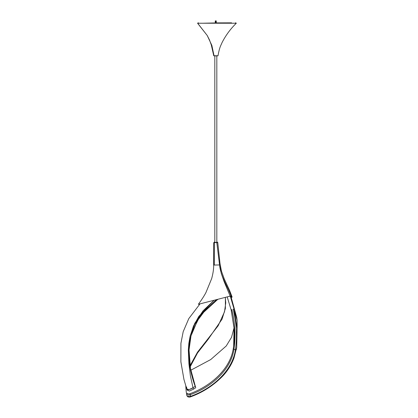 <?xml version="1.0" encoding="UTF-8"?>
<svg xmlns="http://www.w3.org/2000/svg" width="418" height="418" viewBox="0 0 418 418"><rect width="100%" height="100%" fill="white"/><g stroke="black" fill="none" stroke-linecap="round" stroke-linejoin="round"><path stroke-width="0.63" d="M237.126 328.605L237.111 320.407L234.096 309.205L237.105 328.344L236.703 347.363L236.316 349.641L235.433 349.803C232.277 371.409 211.686 388.803 190.598 396.327L187.41 396.285L186.883 395.663L186.219 391.723M230.323 296.299L234.096 309.205L233.129 309.215C236.541 322.91 237.309 336.438 235.433 349.803L233.955 349.281C235.856 336.114 235.125 322.884 231.765 309.592L231.18 310.036L234.038 328.088L233.667 346.24L233.228 348.826C229.999 369.538 210.181 386.415 189.829 393.751C188.497 394.08 187.677 393.897 187.379 393.207L186.627 394.043C187.092 394.984 188.319 395.193 190.31 394.681C210.776 387.408 230.804 370.285 233.955 349.281L233.228 348.826M185.785 385.976L186.167 391.316L185.78 385.966M186.893 395.7L187.635 396.703C188.852 397.199 189.803 397.257 190.493 396.865L190.31 394.681L189.829 393.751M190.195 366.758L197.562 352.891L208.07 339.458L222.036 319.2L225.391 308.437L225.386 297.538M231.18 310.036L227.235 297.02L231.159 309.952M190.822 370.207L210.709 359.574L226.227 345.994L231.535 337.3L234.017 327.916M217.485 299.596L201.22 314.508L194.605 324.718L190.294 335.487L188.539 352.944L190.519 370.008M186.731 387.078C186.35 388.265 186.632 389.174 187.577 389.801C189.338 389.675 191.151 388.991 193.006 387.737L195.185 386.373L195.211 385.887L190.514 368.598L189.04 349.97L190.989 335.92L197.458 320.643L205.05 310.464L214.293 301.979L217.684 299.544M216.049 299.946L200.332 315.355L190.315 335.492M195.671 387.779L193.487 389.142L193.006 387.737L190.404 375.986L188.926 363.843L188.33 350.138L188.852 343.235L190.059 336.49L188.978 342.959L188.539 349.537L189.244 362.354C190.143 370.076 192.75 379.878 195.185 386.373L195.697 387.293L195.211 385.887M193.487 389.142L189.438 391.07L187.165 390.125L186.684 388.724L188.941 389.67L193.006 387.737M190.294 335.487L194.767 323.344L203.064 310.809L213.891 300.464L198.853 316.384L193.508 326.014L190.059 336.49M215.28 23.225L215.275 20.9L215.657 20.9L215.667 23.225M216.263 23.225L216.252 20.9L215.657 20.9M214.329 55.74L217.684 55.756M214.81 242.168L214.81 55.881L214.439 55.881L217.188 55.881L216.822 55.881L216.822 242.633L214.319 242.644L214.282 265.054L213.729 265.038M216.263 22.891L231.572 22.844L231.326 23.225L236.238 23.225L197.667 23.225L207.224 35.493L211.842 45.369L214.042 55.735M216.393 55.881L216.822 55.881M214.784 55.881L215.427 55.881M202.652 23.225L215.28 22.943M231.572 22.844L216.775 23.225M216.66 242.372L213.739 242.639L213.645 265.049C213.781 268.633 213.128 273.142 211.68 278.571L205.938 292.537C204.318 295.672 201.789 299.591 198.357 304.299L230.172 296.122L224.105 281.575L221.274 273.456L219.56 264.944L216.817 242.633L214.518 242.372L213.739 242.639L214.319 242.639M230.172 296.122L231.102 296.069C227.925 286.988 220.678 276.507 219.56 264.944L214.282 265.054M231.102 296.069L232.121 297.046L231.933 297.255L231.4 297.329L230.694 296.284M230.48 296.331L229.816 296.372M216.775 242.623C218.368 242.618 218.384 242.618 216.817 242.633M230.485 296.242L231.191 297.114M214.011 242.372L214.518 242.372M187.635 396.703A0.815 0.59 -57.7 0 1 187.41 396.285M208.07 339.458L207.939 339.197M217.276 242.168L216.79 241.682M214.842 241.682L214.356 242.168L214.842 242.649M230.997 296.644L236.698 317.398L237.111 320.407M190.493 396.865L190.493 396.865C202.991 392.356 213.953 385.203 223.39 375.401C228.134 370.113 231.676 364.292 234.012 357.949L236.703 347.363M225.333 297.553L225.741 302.982L224.513 311.797L218.165 325.747L197.505 352.181L190.028 365.703M231.159 309.994L233.955 327.216C234.592 333.783 234.493 340.127 233.667 346.24M200.013 303.87L188.8 318.589L183.189 331.709L180.921 343.293L180.874 361.784L183.957 379.507L186.71 388.803M236.332 23.225C230.631 28.743 225.919 35.112 222.177 42.338L220.793 45.442C219.774 47.574 218.844 51.012 218.008 55.751L217.851 55.881M197.568 23.225L207.224 35.493L209.522 40.023L211.315 45.008L213.781 55.881M235.261 23.225L235.757 22.724M198.148 22.724L198.634 23.225M217.741 242.372L219.978 263.34L221.451 271.157L224.283 278.968L229.498 290.238L232.121 297.046"/></g></svg>

